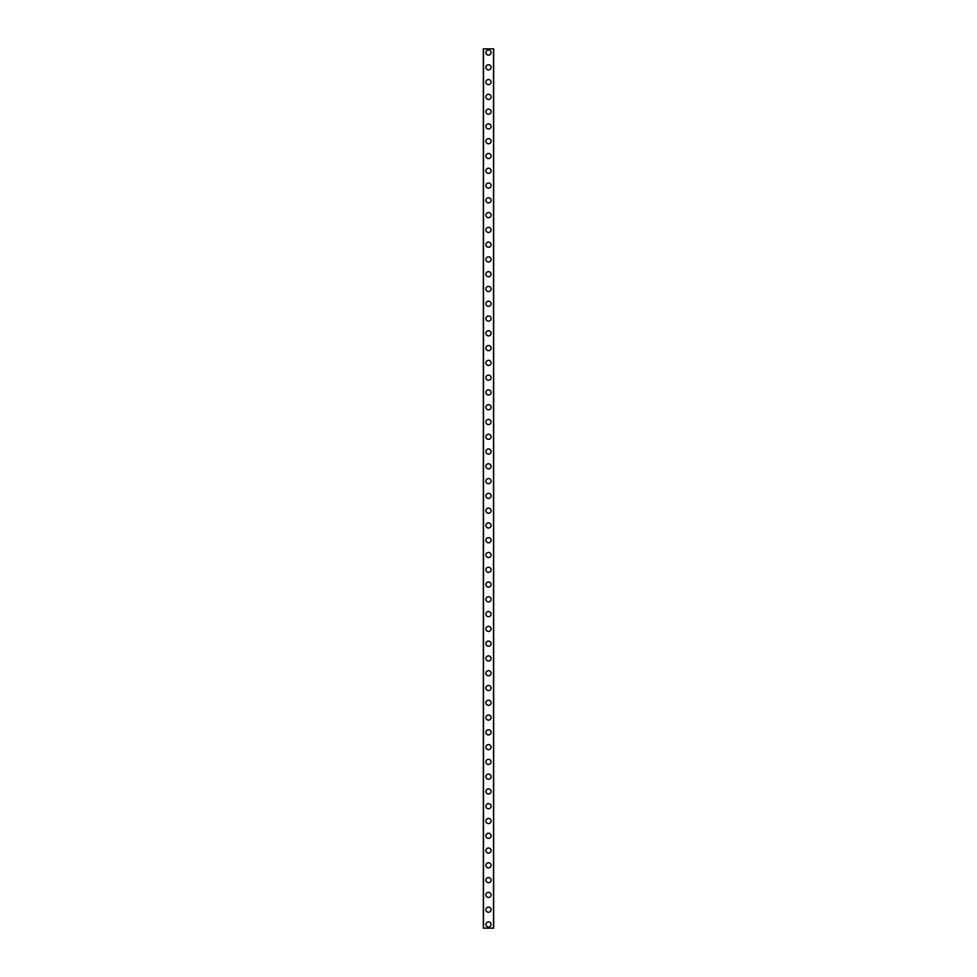 <?xml version="1.0" encoding="UTF-8"?>
<svg xmlns="http://www.w3.org/2000/svg" width="977" height="977" viewBox="0 0 977 977"><rect width="100%" height="100%" fill="white"/><g stroke="black" fill="none" stroke-linecap="round" stroke-linejoin="round"><path stroke-width="1.47" d="M485.911 924.45A2.589 2.589 0 0 1 488.5 921.873A2.589 2.589 0 0 1 491.089 924.45A2.589 2.589 0 0 1 488.5 927.039A2.589 2.589 0 0 1 485.911 924.45M485.911 909.672A2.589 2.589 0 0 1 488.5 907.096A2.589 2.589 0 0 1 491.089 909.672A2.589 2.589 0 0 1 488.5 912.262A2.589 2.589 0 0 1 485.911 909.672M485.911 894.895A2.589 2.589 0 0 1 488.5 892.319A2.589 2.589 0 0 1 491.089 894.895A2.589 2.589 0 0 1 488.5 897.484A2.589 2.589 0 0 1 485.911 894.895M485.911 880.118A2.589 2.589 0 0 1 488.5 877.529A2.589 2.589 0 0 1 491.089 880.118A2.589 2.589 0 0 1 488.5 882.707A2.589 2.589 0 0 1 485.911 880.118M485.911 865.341A2.589 2.589 0 0 1 488.5 862.752A2.589 2.589 0 0 1 491.089 865.341A2.589 2.589 0 0 1 488.5 867.93A2.589 2.589 0 0 1 485.911 865.341M485.911 850.564A2.589 2.589 0 0 1 488.5 847.975A2.589 2.589 0 0 1 491.089 850.564A2.589 2.589 0 0 1 488.5 853.153A2.589 2.589 0 0 1 485.911 850.564M485.911 835.787A2.589 2.589 0 0 1 488.5 833.198A2.589 2.589 0 0 1 491.089 835.787A2.589 2.589 0 0 1 488.5 838.376A2.589 2.589 0 0 1 485.911 835.787M485.911 821.01A2.589 2.589 0 0 1 488.5 818.421A2.589 2.589 0 0 1 491.089 821.01A2.589 2.589 0 0 1 488.5 823.599A2.589 2.589 0 0 1 485.911 821.01M485.911 806.233A2.589 2.589 0 0 1 488.5 803.644A2.589 2.589 0 0 1 491.089 806.233A2.589 2.589 0 0 1 488.5 808.822A2.589 2.589 0 0 1 485.911 806.233M485.911 791.455A2.589 2.589 0 0 1 488.5 788.866A2.589 2.589 0 0 1 491.089 791.455A2.589 2.589 0 0 1 488.5 794.032A2.589 2.589 0 0 1 485.911 791.455M485.911 776.678A2.589 2.589 0 0 1 488.5 774.089A2.589 2.589 0 0 1 491.089 776.678A2.589 2.589 0 0 1 488.5 779.255A2.589 2.589 0 0 1 485.911 776.678M485.911 761.901A2.589 2.589 0 0 1 488.5 759.312A2.589 2.589 0 0 1 491.089 761.901A2.589 2.589 0 0 1 488.5 764.478A2.589 2.589 0 0 1 485.911 761.901M485.911 747.112A2.589 2.589 0 0 1 488.5 744.535A2.589 2.589 0 0 1 491.089 747.112A2.589 2.589 0 0 1 488.5 749.701A2.589 2.589 0 0 1 485.911 747.112M485.911 732.335A2.589 2.589 0 0 1 488.5 729.758A2.589 2.589 0 0 1 491.089 732.335A2.589 2.589 0 0 1 488.5 734.924A2.589 2.589 0 0 1 485.911 732.335M485.911 717.558A2.589 2.589 0 0 1 488.5 714.981A2.589 2.589 0 0 1 491.089 717.558A2.589 2.589 0 0 1 488.5 720.147A2.589 2.589 0 0 1 485.911 717.558M485.911 702.781A2.589 2.589 0 0 1 488.5 700.191A2.589 2.589 0 0 1 491.089 702.781A2.589 2.589 0 0 1 488.5 705.37A2.589 2.589 0 0 1 485.911 702.781M485.911 688.003A2.589 2.589 0 0 1 488.5 685.414A2.589 2.589 0 0 1 491.089 688.003A2.589 2.589 0 0 1 488.5 690.592A2.589 2.589 0 0 1 485.911 688.003M485.911 673.226A2.589 2.589 0 0 1 488.5 670.637A2.589 2.589 0 0 1 491.089 673.226A2.589 2.589 0 0 1 488.5 675.815A2.589 2.589 0 0 1 485.911 673.226M485.911 658.449A2.589 2.589 0 0 1 488.5 655.86A2.589 2.589 0 0 1 491.089 658.449A2.589 2.589 0 0 1 488.5 661.038A2.589 2.589 0 0 1 485.911 658.449M485.911 643.672A2.589 2.589 0 0 1 488.5 641.083A2.589 2.589 0 0 1 491.089 643.672A2.589 2.589 0 0 1 488.5 646.261A2.589 2.589 0 0 1 485.911 643.672M485.911 628.895A2.589 2.589 0 0 1 488.5 626.306A2.589 2.589 0 0 1 491.089 628.895A2.589 2.589 0 0 1 488.5 631.484A2.589 2.589 0 0 1 485.911 628.895M485.911 614.118A2.589 2.589 0 0 1 488.5 611.529A2.589 2.589 0 0 1 491.089 614.118A2.589 2.589 0 0 1 488.5 616.695A2.589 2.589 0 0 1 485.911 614.118M485.911 599.341A2.589 2.589 0 0 1 488.5 596.752A2.589 2.589 0 0 1 491.089 599.341A2.589 2.589 0 0 1 488.5 601.917A2.589 2.589 0 0 1 485.911 599.341M485.911 584.564A2.589 2.589 0 0 1 488.5 581.974A2.589 2.589 0 0 1 491.089 584.564A2.589 2.589 0 0 1 488.5 587.14A2.589 2.589 0 0 1 485.911 584.564M485.911 569.774A2.589 2.589 0 0 1 488.5 567.197A2.589 2.589 0 0 1 491.089 569.774A2.589 2.589 0 0 1 488.5 572.363A2.589 2.589 0 0 1 485.911 569.774M485.911 554.997A2.589 2.589 0 0 1 488.5 552.42A2.589 2.589 0 0 1 491.089 554.997A2.589 2.589 0 0 1 488.5 557.586A2.589 2.589 0 0 1 485.911 554.997M485.911 540.22A2.589 2.589 0 0 1 488.5 537.643A2.589 2.589 0 0 1 491.089 540.22A2.589 2.589 0 0 1 488.5 542.809A2.589 2.589 0 0 1 485.911 540.22M485.911 525.443A2.589 2.589 0 0 1 488.5 522.854A2.589 2.589 0 0 1 491.089 525.443A2.589 2.589 0 0 1 488.5 528.032A2.589 2.589 0 0 1 485.911 525.443M485.911 510.666A2.589 2.589 0 0 1 488.5 508.077A2.589 2.589 0 0 1 491.089 510.666A2.589 2.589 0 0 1 488.5 513.255A2.589 2.589 0 0 1 485.911 510.666M485.911 495.889A2.589 2.589 0 0 1 488.5 493.3A2.589 2.589 0 0 1 491.089 495.889A2.589 2.589 0 0 1 488.5 498.478A2.589 2.589 0 0 1 485.911 495.889M485.911 481.111A2.589 2.589 0 0 1 488.5 478.522A2.589 2.589 0 0 1 491.089 481.111A2.589 2.589 0 0 1 488.5 483.7A2.589 2.589 0 0 1 485.911 481.111M485.911 466.334A2.589 2.589 0 0 1 488.5 463.745A2.589 2.589 0 0 1 491.089 466.334A2.589 2.589 0 0 1 488.5 468.923A2.589 2.589 0 0 1 485.911 466.334M485.911 451.557A2.589 2.589 0 0 1 488.5 448.968A2.589 2.589 0 0 1 491.089 451.557A2.589 2.589 0 0 1 488.5 454.146A2.589 2.589 0 0 1 485.911 451.557M485.911 436.78A2.589 2.589 0 0 1 488.5 434.191A2.589 2.589 0 0 1 491.089 436.78A2.589 2.589 0 0 1 488.5 439.357A2.589 2.589 0 0 1 485.911 436.78M485.911 422.003A2.589 2.589 0 0 1 488.5 419.414A2.589 2.589 0 0 1 491.089 422.003A2.589 2.589 0 0 1 488.5 424.58A2.589 2.589 0 0 1 485.911 422.003M485.911 407.226A2.589 2.589 0 0 1 488.5 404.637A2.589 2.589 0 0 1 491.089 407.226A2.589 2.589 0 0 1 488.5 409.803A2.589 2.589 0 0 1 485.911 407.226M485.911 392.436A2.589 2.589 0 0 1 488.5 389.86A2.589 2.589 0 0 1 491.089 392.436A2.589 2.589 0 0 1 488.5 395.026A2.589 2.589 0 0 1 485.911 392.436M485.911 377.659A2.589 2.589 0 0 1 488.5 375.083A2.589 2.589 0 0 1 491.089 377.659A2.589 2.589 0 0 1 488.5 380.248A2.589 2.589 0 0 1 485.911 377.659M485.911 362.882A2.589 2.589 0 0 1 488.5 360.305A2.589 2.589 0 0 1 491.089 362.882A2.589 2.589 0 0 1 488.5 365.471A2.589 2.589 0 0 1 485.911 362.882M485.911 348.105A2.589 2.589 0 0 1 488.5 345.516A2.589 2.589 0 0 1 491.089 348.105A2.589 2.589 0 0 1 488.5 350.694A2.589 2.589 0 0 1 485.911 348.105M485.911 333.328A2.589 2.589 0 0 1 488.5 330.739A2.589 2.589 0 0 1 491.089 333.328A2.589 2.589 0 0 1 488.5 335.917A2.589 2.589 0 0 1 485.911 333.328M485.911 318.551A2.589 2.589 0 0 1 488.5 315.962A2.589 2.589 0 0 1 491.089 318.551A2.589 2.589 0 0 1 488.5 321.14A2.589 2.589 0 0 1 485.911 318.551M485.911 303.774A2.589 2.589 0 0 1 488.5 301.185A2.589 2.589 0 0 1 491.089 303.774A2.589 2.589 0 0 1 488.5 306.363A2.589 2.589 0 0 1 485.911 303.774M485.911 288.997A2.589 2.589 0 0 1 488.5 286.408A2.589 2.589 0 0 1 491.089 288.997A2.589 2.589 0 0 1 488.5 291.586A2.589 2.589 0 0 1 485.911 288.997M485.911 274.219A2.589 2.589 0 0 1 488.5 271.63A2.589 2.589 0 0 1 491.089 274.219A2.589 2.589 0 0 1 488.5 276.809A2.589 2.589 0 0 1 485.911 274.219M485.911 259.442A2.589 2.589 0 0 1 488.5 256.853A2.589 2.589 0 0 1 491.089 259.442A2.589 2.589 0 0 1 488.5 262.019A2.589 2.589 0 0 1 485.911 259.442M485.911 244.665A2.589 2.589 0 0 1 488.5 242.076A2.589 2.589 0 0 1 491.089 244.665A2.589 2.589 0 0 1 488.5 247.242A2.589 2.589 0 0 1 485.911 244.665M485.911 229.888A2.589 2.589 0 0 1 488.5 227.299A2.589 2.589 0 0 1 491.089 229.888A2.589 2.589 0 0 1 488.5 232.465A2.589 2.589 0 0 1 485.911 229.888M485.911 215.099A2.589 2.589 0 0 1 488.5 212.522A2.589 2.589 0 0 1 491.089 215.099A2.589 2.589 0 0 1 488.5 217.688A2.589 2.589 0 0 1 485.911 215.099M485.911 200.322A2.589 2.589 0 0 1 488.5 197.745A2.589 2.589 0 0 1 491.089 200.322A2.589 2.589 0 0 1 488.5 202.911A2.589 2.589 0 0 1 485.911 200.322M485.911 185.545A2.589 2.589 0 0 1 488.5 182.968A2.589 2.589 0 0 1 491.089 185.545A2.589 2.589 0 0 1 488.5 188.134A2.589 2.589 0 0 1 485.911 185.545M485.911 170.767A2.589 2.589 0 0 1 488.5 168.178A2.589 2.589 0 0 1 491.089 170.767A2.589 2.589 0 0 1 488.5 173.356A2.589 2.589 0 0 1 485.911 170.767M485.911 155.99A2.589 2.589 0 0 1 488.5 153.401A2.589 2.589 0 0 1 491.089 155.99A2.589 2.589 0 0 1 488.5 158.579A2.589 2.589 0 0 1 485.911 155.99M485.911 141.213A2.589 2.589 0 0 1 488.5 138.624A2.589 2.589 0 0 1 491.089 141.213A2.589 2.589 0 0 1 488.5 143.802A2.589 2.589 0 0 1 485.911 141.213M485.911 126.436A2.589 2.589 0 0 1 488.5 123.847A2.589 2.589 0 0 1 491.089 126.436A2.589 2.589 0 0 1 488.5 129.025A2.589 2.589 0 0 1 485.911 126.436M485.911 111.659A2.589 2.589 0 0 1 488.5 109.07A2.589 2.589 0 0 1 491.089 111.659A2.589 2.589 0 0 1 488.5 114.248A2.589 2.589 0 0 1 485.911 111.659M485.911 96.882A2.589 2.589 0 0 1 488.5 94.293A2.589 2.589 0 0 1 491.089 96.882A2.589 2.589 0 0 1 488.5 99.471A2.589 2.589 0 0 1 485.911 96.882M485.911 82.105A2.589 2.589 0 0 1 488.5 79.516A2.589 2.589 0 0 1 491.089 82.105A2.589 2.589 0 0 1 488.5 84.681A2.589 2.589 0 0 1 485.911 82.105M485.911 67.328A2.589 2.589 0 0 1 488.5 64.738A2.589 2.589 0 0 1 491.089 67.328A2.589 2.589 0 0 1 488.5 69.904A2.589 2.589 0 0 1 485.911 67.328M485.911 52.55A2.589 2.589 0 0 1 488.5 49.961A2.589 2.589 0 0 1 491.089 52.55A2.589 2.589 0 0 1 488.5 55.127A2.589 2.589 0 0 1 485.911 52.55M493.641 48.85L483.322 48.85L483.322 928.15L493.678 928.15L493.678 48.85L493.641 928.15M483.517 48.85L483.517 928.15M493.483 48.85L493.483 928.15M483.359 48.85L483.359 928.15"/></g></svg>
